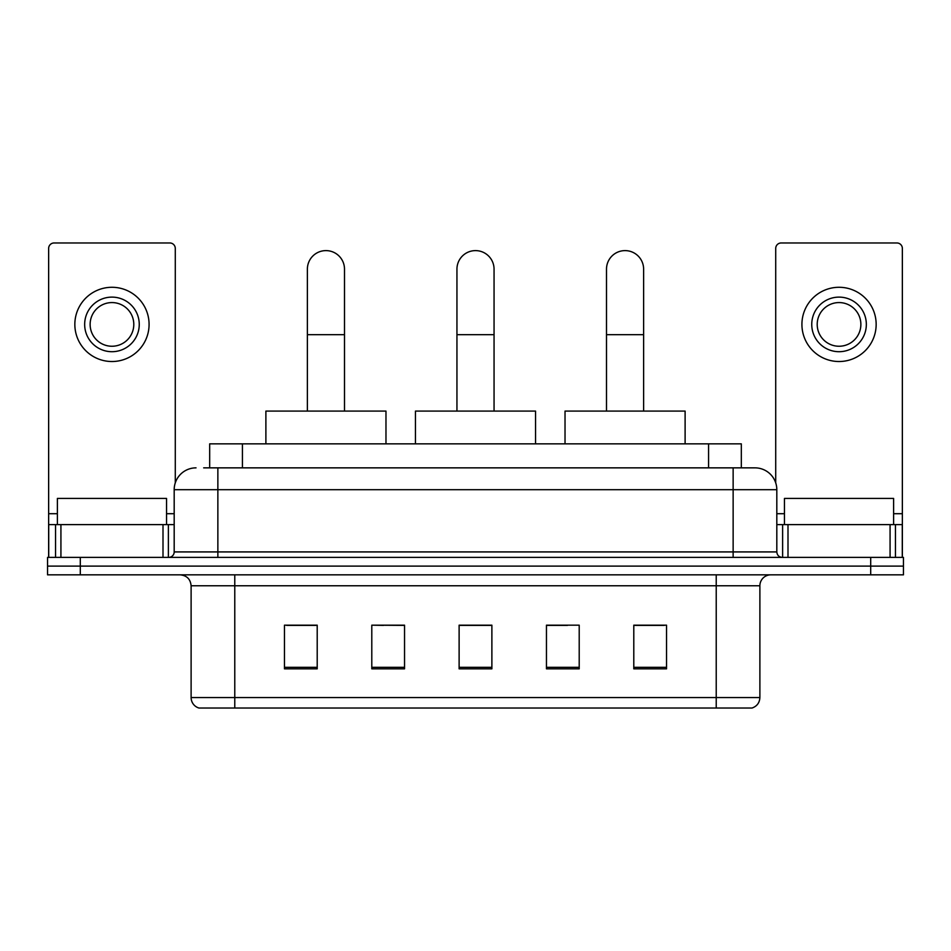 <?xml version="1.0" encoding="UTF-8"?>
<svg xmlns="http://www.w3.org/2000/svg" width="951" height="951" viewBox="0 0 951 951"><rect width="100%" height="100%" fill="white"/><g stroke="black" fill="none" stroke-linecap="round" stroke-linejoin="round"><path stroke-width="1.43" d="M383.491 625.389L371.793 625.176L371.793 668.838L404.544 668.838L404.544 625.176L371.793 625.176L404.544 625.389M209.684 467.856L209.684 443.844L741.316 443.844L741.316 467.856M204.168 467.856L747.331 467.856M203.669 467.856L217.862 467.856L217.862 489.694L174.188 489.694L174.188 551.925A5.456 5.456 0 0 1 168.731 557.381M196.025 467.856A21.837 21.837 0 0 0 174.188 489.694M754.975 467.856A21.837 21.837 0 0 1 776.812 489.694L733.138 489.694L733.138 467.856L754.642 467.856M776.812 489.694L776.812 551.925C777.133 555.229 778.952 557.06 782.269 557.381M80.3 557.381L47.55 557.381L47.55 566.107L80.3 566.107L47.55 566.107L47.55 574.844L80.3 574.844L80.3 566.107L870.7 566.107L80.3 566.107L80.3 557.381L870.7 557.381L870.7 566.107L903.45 566.107L870.7 566.107L870.7 574.844L80.3 574.844M870.7 574.844L903.45 574.844L903.45 557.381L870.7 557.381M759.885 697.558C759.587 702.789 756.972 706.284 752.027 708.031L716.222 708.031L716.222 697.558L759.885 697.558L759.885 585.768A10.913 10.913 0 0 1 770.809 574.844M716.222 708.031L198.973 708.031A10.913 10.913 0 0 1 191.115 697.558L191.115 585.768C190.462 579.135 186.824 575.498 180.191 574.844M666.544 668.838L666.544 625.176L633.794 625.176L633.794 668.838L666.544 668.838M579.207 668.838L579.207 625.176L546.456 625.176L546.456 668.838L579.207 668.838M317.206 668.838L317.206 625.176L284.456 625.176L284.456 668.838L317.206 668.838M491.881 668.838L491.881 625.176L459.119 625.176L459.119 668.838L491.881 668.838M191.115 697.558L234.778 697.558L234.778 708.031L220.014 708.031M696.584 708.031L254.416 708.031M633.794 625.389L664.369 625.389M286.631 625.389L317.206 625.389M546.456 625.389L567.509 625.389M491.881 625.389L459.119 625.389M166.544 524.631L166.544 498.431L57.381 498.431L57.381 524.631M163.001 557.381L163.001 524.631L60.923 524.631L60.923 557.381M175.281 482.87L175.281 248.425A5.456 5.456 0 0 0 169.825 242.969L54.1 242.969A5.456 5.456 0 0 0 48.644 248.425L48.644 524.631L60.923 524.631M163.001 524.631L174.188 524.631M48.644 557.381L48.644 524.631M111.956 297.116A27.294 27.294 0 0 0 84.663 324.41A27.294 27.294 0 0 0 111.956 351.704A27.294 27.294 0 0 0 139.25 324.41A27.294 27.294 0 0 0 111.956 297.116M111.956 302.573A21.837 21.837 0 0 0 90.131 324.41A21.837 21.837 0 0 0 111.956 346.247A21.837 21.837 0 0 0 133.794 324.41A21.837 21.837 0 0 0 111.956 302.573M111.956 361.523A37.113 37.113 0 0 0 149.081 324.41A37.113 37.113 0 0 0 111.956 287.285A37.113 37.113 0 0 0 74.844 324.41A37.113 37.113 0 0 0 111.956 361.523M456.944 411.094L456.944 269.169A18.556 18.556 0 0 1 475.5 250.612A18.556 18.556 0 0 1 494.056 269.169A18.556 18.556 0 0 0 475.5 250.612M494.056 411.094L494.056 269.169M535.544 443.844L535.544 411.094L415.456 411.094L415.456 443.844M307.375 411.094L307.375 269.169A18.556 18.556 0 0 1 325.931 250.612A18.556 18.556 0 0 1 344.5 269.169A18.556 18.556 0 0 0 325.931 250.612M344.5 411.094L344.5 269.169M385.975 443.844L385.975 411.094L265.888 411.094L265.888 443.844M606.5 411.094L606.5 269.169A18.556 18.556 0 0 1 625.069 250.612A18.556 18.556 0 0 1 643.625 269.169A18.556 18.556 0 0 0 625.069 250.612M643.625 411.094L643.625 269.169M685.112 443.844L685.112 411.094L565.025 411.094L565.025 443.844M890.077 557.381L890.077 524.631L787.999 524.631L787.999 557.381M902.356 557.381L902.356 524.631L902.356 557.381M890.077 524.631L902.356 524.631L902.356 248.425A5.456 5.456 0 0 0 896.9 242.969L781.175 242.969A5.456 5.456 0 0 0 775.719 248.425L775.719 482.87M776.812 524.631L787.999 524.631M839.044 297.116A27.294 27.294 0 0 0 811.75 324.41A27.294 27.294 0 0 0 839.044 351.704A27.294 27.294 0 0 0 866.337 324.41A27.294 27.294 0 0 0 839.044 297.116M839.044 302.573A21.837 21.837 0 0 0 817.206 324.41A21.837 21.837 0 0 0 839.044 346.247A21.837 21.837 0 0 0 860.869 324.41A21.837 21.837 0 0 0 839.044 302.573M839.044 361.523A37.113 37.113 0 0 0 876.156 324.41A37.113 37.113 0 0 0 839.044 287.285A37.113 37.113 0 0 0 801.919 324.41A37.113 37.113 0 0 0 839.044 361.523M893.619 524.631L893.619 498.431L784.456 498.431L784.456 524.631M242.434 467.856L242.434 443.844M708.566 467.856L708.566 443.844M217.862 557.381L217.862 551.925L776.812 551.925M174.188 551.925L217.862 551.925L217.862 489.694L733.138 489.694L733.138 557.381M716.222 574.844L716.222 585.768L191.115 585.768M759.885 585.768L716.222 585.768L716.222 697.558L234.778 697.558L234.778 574.844M491.881 667.329L459.119 667.329M404.544 667.329L371.793 667.329M317.206 667.329L284.456 667.329M579.207 667.329L546.456 667.329M666.544 667.329L633.794 667.329M174.188 513.706L166.544 513.706M57.381 513.706L48.644 513.706M168.375 524.631L168.375 557.381M48.727 524.631L48.727 557.381M55.55 557.381L55.55 524.631M456.944 334.669L494.056 334.669M307.375 334.669L344.5 334.669M606.5 334.669L643.625 334.669M902.356 513.706L893.619 513.706M784.456 513.706L776.812 513.706M902.273 557.381L902.273 524.631M895.45 524.631L895.45 557.381M782.625 557.381L782.625 524.631"/></g></svg>
